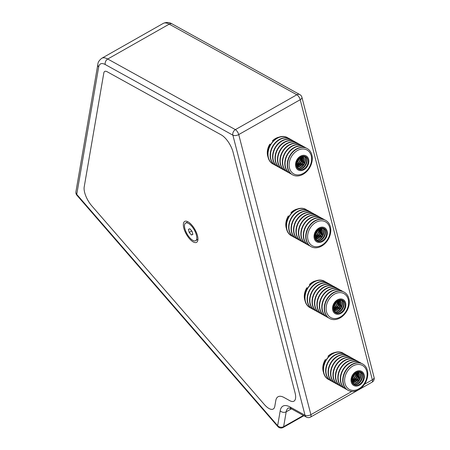 <?xml version="1.0" encoding="UTF-8"?>
<svg xmlns="http://www.w3.org/2000/svg" width="450" height="450" viewBox="0 0 450 450"><rect width="100%" height="100%" fill="white"/><g stroke="black" fill="none" stroke-linecap="round" stroke-linejoin="round"><path stroke-width="0.67" d="M371.931 382.241A4.297 1.749 -119.6 0 0 372.032 382.196A4.297 4.297 0 0 0 374.074 377.387L301.928 97.284A4.297 4.297 0 0 0 299.846 94.596L299.846 94.596A4.297 3.268 119 0 0 296.843 94.764L169.222 24.143A21.488 8.741 -119.6 0 0 163.249 23.406L101.773 58.281A21.488 8.741 60.4 0 1 107.752 59.017L235.373 129.639A4.297 3.268 119 0 0 232.881 135.169L105.261 64.547A17.19 6.992 -119.6 0 0 98.663 67.05L76.748 194.389A4.297 3.516 -170.2 0 1 75.926 191.722A4.297 4.297 0 0 0 76.916 195.272A4.297 1.744 139 0 1 76.748 194.389L277.644 425.655A4.297 1.744 139 0 0 277.813 426.532A4.297 4.297 0 0 0 283.179 427.455A4.297 1.749 60.4 0 1 283.078 427.5M91.755 205.824L91.749 205.83A15.041 6.12 60.4 0 1 84.201 186.93L103.809 72.979A8.595 3.499 60.4 0 1 107.111 71.724L221.31 134.921A15.041 6.12 60.4 0 1 233.089 152.218A15.041 6.12 -119.6 0 0 221.31 134.921L107.117 71.73A8.595 3.499 -119.6 0 0 103.815 72.979L84.206 186.93A15.041 6.12 -119.6 0 0 91.755 205.83L264.319 404.477L91.749 205.83M264.313 404.477L264.319 404.477A15.041 6.12 -119.6 0 0 274.798 406.327A15.041 6.12 60.4 0 1 264.313 404.477M301.928 97.284A4.297 2.171 165.6 0 1 300.206 99.709A4.297 1.749 -119.6 0 0 299.419 97.729A4.297 1.749 -119.6 0 0 296.843 94.764L235.373 129.639A4.297 1.749 60.4 0 1 237.943 132.604A4.297 1.749 60.4 0 1 238.736 134.578A4.297 2.171 165.6 0 1 232.881 135.169L305.027 415.266A4.297 2.171 165.6 0 0 310.882 414.681A4.297 1.749 60.4 0 1 310.562 417.066A4.297 1.749 60.4 0 1 310.461 417.116M374.074 377.387A4.297 2.171 165.6 0 1 372.353 379.806A4.297 1.749 -119.6 0 1 372.032 382.196L310.562 417.066A4.297 4.297 0 0 1 306.36 417.088L306.36 417.088A4.297 3.268 -61 0 1 305.027 415.266L290.109 407.014A4.297 3.268 -61 0 0 291.442 408.836L286.194 411.795L283.635 426.679A4.297 1.749 60.4 0 1 283.179 427.455L303.874 415.716M306.36 417.088L291.442 408.836L288.467 407.931A21.488 8.741 -119.6 0 0 286.194 411.795A4.297 3.516 9.8 0 1 280.204 410.766L277.644 425.655A4.297 3.516 9.8 0 0 283.635 426.679L303.412 415.457M284.034 397.491L289.755 400.657A15.041 6.12 -119.6 0 0 295.059 392.816L233.089 152.218L295.059 392.816A15.041 6.12 60.4 0 1 289.755 400.657L284.034 397.491A21.488 8.741 -119.6 0 0 275.777 400.624L274.798 406.333L275.782 400.624A21.488 8.741 60.4 0 1 284.034 397.491M328.708 356.878L327.983 356.265A13.539 10.305 -61 0 1 334.44 352.642M329.709 380.036A15.041 11.447 -61 0 1 328.601 379.519A15.041 11.447 -61 0 1 326.599 378A15.041 11.447 -61 0 1 326.728 359.409A15.041 11.447 -61 0 1 343.17 353.194A15.041 11.447 -61 0 1 344.194 353.863M328.449 379.434A15.041 11.447 -61 0 1 328.298 379.35A15.041 11.447 -61 0 1 326.295 377.831A15.041 11.447 -61 0 1 326.143 359.668L326.295 359.752A15.041 11.447 -61 0 1 328.95 356.423L328.798 356.338A15.041 11.447 -61 0 1 342.861 353.025A15.041 11.447 -61 0 1 343.012 353.115M323.499 372.42A13.539 10.305 -61 0 1 325.327 359.595L326.053 360.202M330.891 380.784A15.041 11.447 -61 0 1 330.733 380.7A15.041 11.447 -61 0 1 328.731 379.181A15.041 11.447 -61 0 1 328.86 360.591A15.041 11.447 -61 0 1 345.302 354.375A15.041 11.447 -61 0 1 345.454 354.465M332.151 381.386A15.041 11.447 -61 0 1 331.043 380.869A15.041 11.447 -61 0 1 329.04 379.35A15.041 11.447 -61 0 1 329.164 360.759A15.041 11.447 -61 0 1 345.606 354.549A15.041 11.447 -61 0 1 346.635 355.213M333.326 382.134A15.041 11.447 -61 0 1 333.174 382.05A15.041 11.447 -61 0 1 331.172 380.531A15.041 11.447 -61 0 1 331.301 361.941A15.041 11.447 -61 0 1 347.743 355.731A15.041 11.447 -61 0 1 347.895 355.815M334.592 382.736A15.041 11.447 -61 0 1 333.478 382.219A15.041 11.447 -61 0 1 331.476 380.7A15.041 11.447 -61 0 1 331.605 362.109A15.041 11.447 -61 0 1 348.047 355.899A15.041 11.447 -61 0 1 349.071 356.563M335.767 383.484A15.041 11.447 -61 0 1 335.616 383.4A15.041 11.447 -61 0 1 333.613 381.881A15.041 11.447 -61 0 1 333.743 363.291A15.041 11.447 -61 0 1 350.184 357.081A15.041 11.447 -61 0 1 350.336 357.165M337.027 384.086A15.041 11.447 -61 0 1 335.919 383.569A15.041 11.447 -61 0 1 333.917 382.05A15.041 11.447 -61 0 1 334.046 363.459A15.041 11.447 -61 0 1 350.488 357.249A15.041 11.447 -61 0 1 351.512 357.913M338.209 384.834A15.041 11.447 -61 0 1 338.057 384.75A15.041 11.447 -61 0 1 336.054 383.231A15.041 11.447 -61 0 1 336.178 364.641A15.041 11.447 -61 0 1 352.62 358.431A15.041 11.447 -61 0 1 352.772 358.515M339.469 385.436A15.041 11.447 -61 0 1 338.361 384.919A15.041 11.447 -61 0 1 336.358 383.4A15.041 11.447 -61 0 1 336.488 364.809A15.041 11.447 -61 0 1 352.929 358.599A15.041 11.447 -61 0 1 353.953 359.263M340.65 386.184A15.041 11.447 -61 0 1 340.498 386.1A15.041 11.447 -61 0 1 338.49 384.581A15.041 11.447 -61 0 1 338.619 365.991A15.041 11.447 -61 0 1 355.061 359.781A15.041 11.447 -61 0 1 355.213 359.865M341.91 386.786A15.041 11.447 -61 0 1 340.802 386.269A15.041 11.447 -61 0 1 338.799 384.75A15.041 11.447 -61 0 1 338.923 366.159A15.041 11.447 -61 0 1 355.365 359.949A15.041 11.447 -61 0 1 356.394 360.613M343.091 387.534A15.041 11.447 -61 0 1 342.934 387.45A15.041 11.447 -61 0 1 340.931 385.931A15.041 11.447 -61 0 1 341.061 367.341A15.041 11.447 -61 0 1 357.502 361.131A15.041 11.447 -61 0 1 357.654 361.215M344.351 388.136A15.041 11.447 -61 0 1 343.243 387.619A15.041 11.447 -61 0 1 341.235 386.1A15.041 11.447 -61 0 1 341.364 367.509A15.041 11.447 -61 0 1 357.806 361.299A15.041 11.447 -61 0 1 358.836 361.963M345.527 388.884A15.041 11.447 -61 0 1 345.375 388.806A15.041 11.447 -61 0 1 343.373 387.281A15.041 11.447 -61 0 1 343.502 368.691A15.041 11.447 -61 0 1 359.944 362.481A15.041 11.447 -61 0 1 360.096 362.565M346.787 389.486A15.041 11.447 -61 0 1 345.679 388.974A15.041 11.447 -61 0 1 343.676 387.45A15.041 11.447 -61 0 1 343.806 368.859A15.041 11.447 -61 0 1 360.248 362.649A15.041 11.447 -61 0 1 361.271 363.313M347.968 390.234A15.041 11.447 -61 0 1 347.816 390.156A15.041 11.447 -61 0 1 345.814 388.631A15.041 11.447 -61 0 1 345.943 370.041A15.041 11.447 -61 0 1 362.385 363.831A15.041 11.447 -61 0 1 362.537 363.915M364.691 365.518A15.041 11.447 -61 0 1 364.562 384.109A15.041 11.447 -61 0 1 348.12 390.324A15.041 11.447 -61 0 1 346.118 388.8A15.041 11.447 -61 0 1 346.247 370.209A15.041 11.447 -61 0 1 362.689 363.999A15.041 11.447 -61 0 1 364.691 365.518M362.683 372.167A8.089 6.154 -61 0 1 362.098 382.871A8.089 6.154 -61 0 1 352.699 384.688A8.089 6.154 -61 0 1 353.289 373.978A8.089 6.154 -61 0 1 362.683 372.167M364.303 366.834A13.669 10.401 -61 0 1 363.308 384.93A13.669 10.401 -61 0 1 347.423 387.996A13.669 10.401 -61 0 1 348.418 369.894A13.669 10.401 -61 0 1 364.303 366.834M353.244 383.996A7.2 5.479 -61 0 1 353.773 374.468A7.2 5.479 -61 0 1 362.137 372.853A7.2 5.479 -61 0 1 361.614 382.387A7.2 5.479 -61 0 1 353.244 383.996M360.439 374.023A7.144 5.434 -61 0 1 355.421 383.096M358.914 373.179A7.144 5.434 -61 0 1 353.897 382.252M357.39 372.336A7.144 5.434 -61 0 1 352.373 381.409M355.961 372.516A7.144 5.434 -61 0 1 351.765 380.104M354.122 374.051A7.144 5.434 -61 0 1 352.091 377.724M311.209 308.216A15.041 11.447 -61 0 1 310.101 307.699A15.041 11.447 -61 0 1 308.098 306.18A15.041 11.447 -61 0 1 308.228 287.589A15.041 11.447 -61 0 1 324.669 281.374A15.041 11.447 -61 0 1 325.693 282.043M309.949 307.614A15.041 11.447 -61 0 1 309.797 307.53A15.041 11.447 -61 0 1 307.794 306.011A15.041 11.447 -61 0 1 307.642 287.848L307.8 287.933A15.041 11.447 -61 0 1 310.449 284.602L310.387 284.67M304.999 300.6A13.539 10.305 -61 0 1 306.827 287.769L307.553 288.382M310.207 285.053L309.482 284.445A13.539 10.305 -61 0 1 315.939 280.822M312.39 308.964A15.041 11.447 -61 0 1 312.238 308.88A15.041 11.447 -61 0 1 310.236 307.361A15.041 11.447 -61 0 1 310.359 288.771A15.041 11.447 -61 0 1 326.801 282.555A15.041 11.447 -61 0 1 326.953 282.645M313.65 309.566A15.041 11.447 -61 0 1 312.542 309.049A15.041 11.447 -61 0 1 310.539 307.53A15.041 11.447 -61 0 1 310.669 288.939A15.041 11.447 -61 0 1 327.111 282.724A15.041 11.447 -61 0 1 328.134 283.393M314.831 310.314A15.041 11.447 -61 0 1 314.674 310.23A15.041 11.447 -61 0 1 312.671 308.711A15.041 11.447 -61 0 1 312.801 290.121A15.041 11.447 -61 0 1 329.243 283.905A15.041 11.447 -61 0 1 329.394 283.995M316.091 310.916A15.041 11.447 -61 0 1 314.983 310.399A15.041 11.447 -61 0 1 312.981 308.88A15.041 11.447 -61 0 1 313.104 290.289A15.041 11.447 -61 0 1 329.546 284.074A15.041 11.447 -61 0 1 330.576 284.743M317.272 311.664A15.041 11.447 -61 0 1 317.115 311.58A15.041 11.447 -61 0 1 315.113 310.061A15.041 11.447 -61 0 1 315.242 291.471A15.041 11.447 -61 0 1 331.684 285.261A15.041 11.447 -61 0 1 331.836 285.345M318.532 312.266A15.041 11.447 -61 0 1 317.419 311.749A15.041 11.447 -61 0 1 315.416 310.23A15.041 11.447 -61 0 1 315.546 291.639A15.041 11.447 -61 0 1 331.988 285.429A15.041 11.447 -61 0 1 333.017 286.093M319.708 313.014A15.041 11.447 -61 0 1 319.556 312.93A15.041 11.447 -61 0 1 317.554 311.411A15.041 11.447 -61 0 1 317.683 292.821A15.041 11.447 -61 0 1 334.125 286.611A15.041 11.447 -61 0 1 334.277 286.695M320.968 313.616A15.041 11.447 -61 0 1 319.86 313.099A15.041 11.447 -61 0 1 317.858 311.58A15.041 11.447 -61 0 1 317.987 292.989A15.041 11.447 -61 0 1 334.429 286.779A15.041 11.447 -61 0 1 335.452 287.443M322.149 314.364A15.041 11.447 -61 0 1 321.998 314.28A15.041 11.447 -61 0 1 319.995 312.761A15.041 11.447 -61 0 1 320.124 294.171A15.041 11.447 -61 0 1 336.566 287.961A15.041 11.447 -61 0 1 336.718 288.045M323.409 314.966A15.041 11.447 -61 0 1 322.301 314.449A15.041 11.447 -61 0 1 320.299 312.93A15.041 11.447 -61 0 1 320.428 294.339A15.041 11.447 -61 0 1 336.87 288.129A15.041 11.447 -61 0 1 337.894 288.793M324.591 315.714A15.041 11.447 -61 0 1 324.439 315.63A15.041 11.447 -61 0 1 322.436 314.111A15.041 11.447 -61 0 1 322.56 295.521A15.041 11.447 -61 0 1 339.002 289.311A15.041 11.447 -61 0 1 339.154 289.395M325.851 316.316A15.041 11.447 -61 0 1 324.743 315.799A15.041 11.447 -61 0 1 322.74 314.28A15.041 11.447 -61 0 1 322.869 295.689A15.041 11.447 -61 0 1 339.311 289.479A15.041 11.447 -61 0 1 340.335 290.143M327.032 317.064A15.041 11.447 -61 0 1 326.874 316.98A15.041 11.447 -61 0 1 324.872 315.461A15.041 11.447 -61 0 1 325.001 296.871A15.041 11.447 -61 0 1 341.443 290.661A15.041 11.447 -61 0 1 341.595 290.745M328.292 317.666A15.041 11.447 -61 0 1 327.184 317.149A15.041 11.447 -61 0 1 325.181 315.63A15.041 11.447 -61 0 1 325.305 297.039A15.041 11.447 -61 0 1 341.747 290.829A15.041 11.447 -61 0 1 342.776 291.493M329.468 318.414A15.041 11.447 -61 0 1 329.316 318.336A15.041 11.447 -61 0 1 327.313 316.811A15.041 11.447 -61 0 1 327.442 298.221A15.041 11.447 -61 0 1 343.884 292.011A15.041 11.447 -61 0 1 344.036 292.095M346.191 293.698A15.041 11.447 -61 0 1 346.061 312.289A15.041 11.447 -61 0 1 329.619 318.504A15.041 11.447 -61 0 1 327.617 316.98A15.041 11.447 -61 0 1 327.746 298.389A15.041 11.447 -61 0 1 344.188 292.179A15.041 11.447 -61 0 1 346.191 293.698M309.482 284.445L309.909 285.171M310.298 284.518A15.041 11.447 -61 0 1 324.366 281.205A15.041 11.447 -61 0 1 324.517 281.295M344.188 300.347A8.089 6.154 -61 0 1 343.598 311.051A8.089 6.154 -61 0 1 334.198 312.863A8.089 6.154 -61 0 1 334.789 302.158A8.089 6.154 -61 0 1 344.188 300.347M345.803 295.014A13.669 10.401 -61 0 1 344.807 313.11A13.669 10.401 -61 0 1 328.922 316.176A13.669 10.401 -61 0 1 329.918 298.074A13.669 10.401 -61 0 1 345.803 295.014M334.749 312.176A7.2 5.479 -61 0 1 335.272 302.647A7.2 5.479 -61 0 1 343.637 301.033A7.2 5.479 -61 0 1 343.114 310.562A7.2 5.479 -61 0 1 334.749 312.176M341.944 302.203A7.144 5.434 -61 0 1 336.921 311.276M340.419 301.359A7.144 5.434 -61 0 1 335.396 310.433M338.895 300.516A7.144 5.434 -61 0 1 333.872 309.589M337.466 300.696A7.144 5.434 -61 0 1 333.264 308.278M335.621 302.231A7.144 5.434 -61 0 1 333.591 305.904M292.714 236.396A15.041 11.447 -61 0 1 291.6 235.879A15.041 11.447 -61 0 1 289.598 234.36A15.041 11.447 -61 0 1 289.727 215.769A15.041 11.447 -61 0 1 306.169 209.554A15.041 11.447 -61 0 1 307.198 210.223M291.454 235.794A15.041 11.447 -61 0 1 291.296 235.71A15.041 11.447 -61 0 1 289.294 234.191A15.041 11.447 -61 0 1 289.147 216.028L289.299 216.112A15.041 11.447 -61 0 1 291.954 212.782L291.887 212.85M286.498 228.78A13.539 10.305 -61 0 1 288.332 215.949L289.058 216.562M291.713 213.232L290.981 212.625A13.539 10.305 -61 0 1 297.444 209.002M293.889 237.144A15.041 11.447 -61 0 1 293.738 237.06A15.041 11.447 -61 0 1 291.735 235.541A15.041 11.447 -61 0 1 291.864 216.951A15.041 11.447 -61 0 1 308.306 210.735A15.041 11.447 -61 0 1 308.458 210.825M295.149 237.746A15.041 11.447 -61 0 1 294.041 237.229A15.041 11.447 -61 0 1 292.039 235.71A15.041 11.447 -61 0 1 292.168 217.119A15.041 11.447 -61 0 1 308.61 210.904A15.041 11.447 -61 0 1 309.634 211.573M296.331 238.494A15.041 11.447 -61 0 1 296.179 238.41A15.041 11.447 -61 0 1 294.176 236.891A15.041 11.447 -61 0 1 294.306 218.301A15.041 11.447 -61 0 1 310.748 212.085A15.041 11.447 -61 0 1 310.894 212.175M297.591 239.096A15.041 11.447 -61 0 1 296.483 238.579A15.041 11.447 -61 0 1 294.48 237.06A15.041 11.447 -61 0 1 294.609 218.469A15.041 11.447 -61 0 1 311.051 212.254A15.041 11.447 -61 0 1 312.075 212.923M298.772 239.844A15.041 11.447 -61 0 1 298.62 239.76A15.041 11.447 -61 0 1 296.618 238.241A15.041 11.447 -61 0 1 296.741 219.651A15.041 11.447 -61 0 1 313.183 213.435A15.041 11.447 -61 0 1 313.335 213.525M300.032 240.446A15.041 11.447 -61 0 1 298.924 239.929A15.041 11.447 -61 0 1 296.921 238.41A15.041 11.447 -61 0 1 297.051 219.819A15.041 11.447 -61 0 1 313.493 213.604A15.041 11.447 -61 0 1 314.516 214.273M301.213 241.194A15.041 11.447 -61 0 1 301.056 241.11A15.041 11.447 -61 0 1 299.053 239.591A15.041 11.447 -61 0 1 299.183 221.001A15.041 11.447 -61 0 1 315.624 214.785A15.041 11.447 -61 0 1 315.776 214.875M302.473 241.796A15.041 11.447 -61 0 1 301.365 241.279A15.041 11.447 -61 0 1 299.363 239.76A15.041 11.447 -61 0 1 299.486 221.169A15.041 11.447 -61 0 1 315.928 214.959A15.041 11.447 -61 0 1 316.957 215.623M303.649 242.544A15.041 11.447 -61 0 1 303.497 242.46A15.041 11.447 -61 0 1 301.494 240.941A15.041 11.447 -61 0 1 301.624 222.351A15.041 11.447 -61 0 1 318.066 216.141A15.041 11.447 -61 0 1 318.218 216.225M304.914 243.146A15.041 11.447 -61 0 1 303.801 242.629A15.041 11.447 -61 0 1 301.798 241.11A15.041 11.447 -61 0 1 301.928 222.519A15.041 11.447 -61 0 1 318.369 216.309A15.041 11.447 -61 0 1 319.393 216.973M306.09 243.894A15.041 11.447 -61 0 1 305.938 243.81A15.041 11.447 -61 0 1 303.936 242.291A15.041 11.447 -61 0 1 304.065 223.701A15.041 11.447 -61 0 1 320.507 217.491A15.041 11.447 -61 0 1 320.659 217.575M307.35 244.496A15.041 11.447 -61 0 1 306.242 243.979A15.041 11.447 -61 0 1 304.239 242.46A15.041 11.447 -61 0 1 304.369 223.869A15.041 11.447 -61 0 1 320.811 217.659A15.041 11.447 -61 0 1 321.834 218.323M308.531 245.244A15.041 11.447 -61 0 1 308.379 245.16A15.041 11.447 -61 0 1 306.377 243.641A15.041 11.447 -61 0 1 306.501 225.051A15.041 11.447 -61 0 1 322.942 218.841A15.041 11.447 -61 0 1 323.094 218.925M309.791 245.846A15.041 11.447 -61 0 1 308.683 245.329A15.041 11.447 -61 0 1 306.681 243.81A15.041 11.447 -61 0 1 306.81 225.219A15.041 11.447 -61 0 1 323.252 219.009A15.041 11.447 -61 0 1 324.276 219.673M310.973 246.594A15.041 11.447 -61 0 1 310.821 246.51A15.041 11.447 -61 0 1 308.812 244.991A15.041 11.447 -61 0 1 308.942 226.401A15.041 11.447 -61 0 1 325.384 220.191A15.041 11.447 -61 0 1 325.536 220.275M327.696 221.878A15.041 11.447 -61 0 1 327.566 240.469A15.041 11.447 -61 0 1 311.124 246.679A15.041 11.447 -61 0 1 309.122 245.16A15.041 11.447 -61 0 1 309.246 226.569A15.041 11.447 -61 0 1 325.688 220.359A15.041 11.447 -61 0 1 327.696 221.878M290.981 212.625L291.409 213.351M291.803 212.698A15.041 11.447 -61 0 1 305.865 209.385A15.041 11.447 -61 0 1 306.017 209.475M325.688 228.527A8.089 6.154 -61 0 1 325.097 239.231A8.089 6.154 -61 0 1 315.703 241.042A8.089 6.154 -61 0 1 316.288 230.338A8.089 6.154 -61 0 1 325.688 228.527M327.302 223.194A13.669 10.401 -61 0 1 326.306 241.29A13.669 10.401 -61 0 1 310.427 244.356A13.669 10.401 -61 0 1 311.417 226.254A13.669 10.401 -61 0 1 327.302 223.194M316.249 240.356A7.2 5.479 -61 0 1 316.772 230.828A7.2 5.479 -61 0 1 325.136 229.213A7.2 5.479 -61 0 1 324.613 238.742A7.2 5.479 -61 0 1 316.249 240.356M323.443 230.383A7.144 5.434 -61 0 1 318.426 239.456M321.919 229.539A7.144 5.434 -61 0 1 316.901 238.607M320.394 228.696A7.144 5.434 -61 0 1 315.371 237.763M318.966 228.876A7.144 5.434 -61 0 1 314.769 236.458M317.126 230.411A7.144 5.434 -61 0 1 315.096 234.084M274.213 164.576A15.041 11.447 -61 0 1 273.105 164.059A15.041 11.447 -61 0 1 271.102 162.54A15.041 11.447 -61 0 1 271.226 143.949A15.041 11.447 -61 0 1 287.674 137.734A15.041 11.447 -61 0 1 288.697 138.403M272.953 163.974A15.041 11.447 -61 0 1 272.801 163.89A15.041 11.447 -61 0 1 270.799 162.371A15.041 11.447 -61 0 1 270.647 144.203L270.799 144.287A15.041 11.447 -61 0 1 273.454 140.963L273.392 141.03M268.003 156.96A13.539 10.305 -61 0 1 269.831 144.129L270.557 144.743M273.212 141.412L272.486 140.805A13.539 10.305 -61 0 1 278.944 137.183M275.394 165.324A15.041 11.447 -61 0 1 275.237 165.24A15.041 11.447 -61 0 1 273.234 163.721A15.041 11.447 -61 0 1 273.364 145.131A15.041 11.447 -61 0 1 289.806 138.915A15.041 11.447 -61 0 1 289.957 139.005M276.654 165.926A15.041 11.447 -61 0 1 275.546 165.409A15.041 11.447 -61 0 1 273.544 163.89A15.041 11.447 -61 0 1 273.668 145.299A15.041 11.447 -61 0 1 290.109 139.084A15.041 11.447 -61 0 1 291.139 139.753M277.83 166.674A15.041 11.447 -61 0 1 277.678 166.59A15.041 11.447 -61 0 1 275.676 165.071A15.041 11.447 -61 0 1 275.805 146.481A15.041 11.447 -61 0 1 292.247 140.265A15.041 11.447 -61 0 1 292.399 140.355M279.096 167.276A15.041 11.447 -61 0 1 277.982 166.759A15.041 11.447 -61 0 1 275.979 165.24A15.041 11.447 -61 0 1 276.109 146.649A15.041 11.447 -61 0 1 292.551 140.434A15.041 11.447 -61 0 1 293.574 141.103M280.271 168.024A15.041 11.447 -61 0 1 280.119 167.94A15.041 11.447 -61 0 1 278.117 166.421A15.041 11.447 -61 0 1 278.246 147.831A15.041 11.447 -61 0 1 294.688 141.615A15.041 11.447 -61 0 1 294.84 141.705M281.531 168.626A15.041 11.447 -61 0 1 280.423 168.109A15.041 11.447 -61 0 1 278.421 166.59A15.041 11.447 -61 0 1 278.55 147.999A15.041 11.447 -61 0 1 294.992 141.784A15.041 11.447 -61 0 1 296.016 142.453M282.713 169.374A15.041 11.447 -61 0 1 282.561 169.29A15.041 11.447 -61 0 1 280.558 167.771A15.041 11.447 -61 0 1 280.682 149.181A15.041 11.447 -61 0 1 297.124 142.965A15.041 11.447 -61 0 1 297.276 143.055M283.972 169.976A15.041 11.447 -61 0 1 282.864 169.459A15.041 11.447 -61 0 1 280.862 167.94A15.041 11.447 -61 0 1 280.991 149.349A15.041 11.447 -61 0 1 297.433 143.134A15.041 11.447 -61 0 1 298.457 143.803M285.154 170.724A15.041 11.447 -61 0 1 284.996 170.64A15.041 11.447 -61 0 1 282.994 169.121A15.041 11.447 -61 0 1 283.123 150.531A15.041 11.447 -61 0 1 299.565 144.315A15.041 11.447 -61 0 1 299.717 144.405M286.414 171.326A15.041 11.447 -61 0 1 285.306 170.809A15.041 11.447 -61 0 1 283.303 169.29A15.041 11.447 -61 0 1 283.427 150.699A15.041 11.447 -61 0 1 299.869 144.484A15.041 11.447 -61 0 1 300.898 145.153M287.595 172.074A15.041 11.447 -61 0 1 287.438 171.99A15.041 11.447 -61 0 1 285.435 170.471A15.041 11.447 -61 0 1 285.564 151.881A15.041 11.447 -61 0 1 302.006 145.671A15.041 11.447 -61 0 1 302.158 145.755M288.855 172.676A15.041 11.447 -61 0 1 287.741 172.159A15.041 11.447 -61 0 1 285.739 170.64A15.041 11.447 -61 0 1 285.868 152.049A15.041 11.447 -61 0 1 302.31 145.839A15.041 11.447 -61 0 1 303.339 146.503M290.031 173.424A15.041 11.447 -61 0 1 289.879 173.34A15.041 11.447 -61 0 1 287.876 171.821A15.041 11.447 -61 0 1 288.006 153.231A15.041 11.447 -61 0 1 304.447 147.021A15.041 11.447 -61 0 1 304.599 147.105M291.291 174.026A15.041 11.447 -61 0 1 290.183 173.509A15.041 11.447 -61 0 1 288.18 171.99A15.041 11.447 -61 0 1 288.309 153.399A15.041 11.447 -61 0 1 304.751 147.189A15.041 11.447 -61 0 1 305.775 147.853M292.472 174.774A15.041 11.447 -61 0 1 292.32 174.69A15.041 11.447 -61 0 1 290.317 173.171A15.041 11.447 -61 0 1 290.447 154.581A15.041 11.447 -61 0 1 306.889 148.371A15.041 11.447 -61 0 1 307.041 148.455M309.195 150.058A15.041 11.447 -61 0 1 309.066 168.649A15.041 11.447 -61 0 1 292.624 174.859A15.041 11.447 -61 0 1 290.621 173.34A15.041 11.447 -61 0 1 290.751 154.749A15.041 11.447 -61 0 1 307.192 148.539A15.041 11.447 -61 0 1 309.195 150.058M272.486 140.805L272.908 141.531M273.302 140.878A15.041 11.447 -61 0 1 287.364 137.565A15.041 11.447 -61 0 1 287.516 137.649M307.187 156.707A8.089 6.154 -61 0 1 306.602 167.411A8.089 6.154 -61 0 1 297.202 169.222A8.089 6.154 -61 0 1 297.793 158.518A8.089 6.154 -61 0 1 307.187 156.707M308.807 151.374A13.669 10.401 -61 0 1 307.811 169.47A13.669 10.401 -61 0 1 291.926 172.53A13.669 10.401 -61 0 1 292.922 154.434A13.669 10.401 -61 0 1 308.807 151.374M297.748 168.536A7.2 5.479 -61 0 1 298.271 159.007A7.2 5.479 -61 0 1 306.641 157.393A7.2 5.479 -61 0 1 306.118 166.922A7.2 5.479 -61 0 1 297.748 168.536M304.942 158.563A7.144 5.434 -61 0 1 299.925 167.631M303.418 157.719A7.144 5.434 -61 0 1 298.401 166.787M301.894 156.876A7.144 5.434 -61 0 1 296.876 165.943M300.465 157.056A7.144 5.434 -61 0 1 296.269 164.638M298.626 158.591A7.144 5.434 -61 0 1 296.595 162.264M183.431 223.577A12.032 4.894 -119.6 0 0 189.472 238.697A12.032 4.894 -119.6 0 0 197.854 240.182A12.032 4.894 -119.6 0 0 197.859 240.176A12.032 4.894 -119.6 0 0 194.901 229.466A12.032 4.894 -119.6 0 0 187.222 221.434A12.032 4.894 -119.6 0 0 183.431 223.577M186.75 233.359A10.131 4.123 -119.6 0 0 195.643 240.694A10.131 4.123 -119.6 0 0 194.535 230.406A10.131 4.123 -119.6 0 0 185.642 223.065A10.131 4.123 -119.6 0 0 186.75 233.359M197.949 238.928A10.131 4.123 60.4 0 1 197.151 239.833L195.643 240.694M192.071 231.339L192.87 234.45L191.441 234.99L189.214 232.419L188.409 229.314L189.844 228.769L192.071 231.339M192.814 234.214L191.441 234.99M191.756 230.979L189.214 232.419M364.433 384.3L372.353 379.806L300.206 99.709L238.736 134.578L310.882 414.681L351.883 391.416M280.204 410.766A25.785 10.491 60.4 0 1 290.109 407.014M163.249 23.406C166.32 22.011 169.318 22.196 172.232 23.974A4.297 3.268 119 0 0 169.222 24.143L107.752 59.017A4.297 3.268 119 0 0 105.261 64.547M98.663 67.05A4.297 3.516 -170.2 0 1 97.841 64.384C97.881 62.336 99.191 60.3 101.773 58.281M360.411 371.796A7.144 5.434 -61 0 1 360.973 372.274A7.144 5.434 -61 0 1 361.074 380.852A7.144 5.434 -61 0 1 353.52 384.249M361.969 374.867A7.144 5.434 -61 0 1 356.946 383.94M359.634 371.627A7.144 5.434 -61 0 1 359.798 379.592A7.144 5.434 -61 0 1 352.963 383.681M358.684 371.604A7.144 5.434 -61 0 1 358.273 378.748A7.144 5.434 -61 0 1 352.44 382.888M357.593 371.796A7.144 5.434 -61 0 1 352.024 381.864M356.321 372.313A7.144 5.434 -61 0 1 351.782 380.514M354.684 373.483A7.144 5.434 -61 0 1 351.906 378.506M341.91 299.976A7.144 5.434 -61 0 1 342.478 300.454A7.144 5.434 -61 0 1 342.579 309.032A7.144 5.434 -61 0 1 335.019 312.429M343.468 303.047A7.144 5.434 -61 0 1 338.451 312.12M341.134 299.807A7.144 5.434 -61 0 1 341.297 307.772A7.144 5.434 -61 0 1 334.463 311.861M340.183 299.784A7.144 5.434 -61 0 1 339.772 306.928A7.144 5.434 -61 0 1 333.939 311.068M339.098 299.976A7.144 5.434 -61 0 1 333.523 310.044M337.826 300.493A7.144 5.434 -61 0 1 333.287 308.694M336.189 301.663A7.144 5.434 -61 0 1 333.405 306.686M323.415 228.156A7.144 5.434 -61 0 1 323.978 228.634A7.144 5.434 -61 0 1 324.079 237.212A7.144 5.434 -61 0 1 316.519 240.609M324.968 231.227A7.144 5.434 -61 0 1 319.95 240.3M322.633 227.987A7.144 5.434 -61 0 1 322.796 235.952A7.144 5.434 -61 0 1 315.962 240.041M321.683 227.964A7.144 5.434 -61 0 1 321.272 235.108A7.144 5.434 -61 0 1 315.439 239.248M320.597 228.156A7.144 5.434 -61 0 1 315.028 238.224M319.326 228.667A7.144 5.434 -61 0 1 314.786 236.874M317.689 229.843A7.144 5.434 -61 0 1 314.91 234.866M304.914 156.336A7.144 5.434 -61 0 1 305.477 156.814A7.144 5.434 -61 0 1 305.578 165.392A7.144 5.434 -61 0 1 298.024 168.789M306.473 159.407A7.144 5.434 -61 0 1 301.449 168.474M304.138 156.167A7.144 5.434 -61 0 1 304.301 164.132A7.144 5.434 -61 0 1 297.467 168.221M303.188 156.144A7.144 5.434 -61 0 1 302.777 163.288A7.144 5.434 -61 0 1 296.944 167.428M302.096 156.336A7.144 5.434 -61 0 1 296.527 166.404M300.825 156.847A7.144 5.434 -61 0 1 296.286 165.054M299.188 158.018A7.144 5.434 -61 0 1 296.409 163.046M75.926 191.722L97.841 64.384M277.813 426.532L76.916 195.272M299.846 94.596L172.232 23.974M328.601 379.519L328.298 379.35M331.043 380.869L330.733 380.7M333.478 382.219L333.174 382.05M335.919 383.569L335.616 383.4M338.361 384.919L338.057 384.75M340.802 386.269L340.498 386.1M343.243 387.619L342.934 387.45M345.679 388.974L345.375 388.806M348.12 390.324L347.816 390.156M362.689 363.999L362.385 363.831M360.248 362.649L359.944 362.481M357.806 361.299L357.502 361.131M355.365 359.949L355.061 359.781M352.929 358.599L352.62 358.431M350.488 357.249L350.184 357.081M348.047 355.899L347.743 355.731M345.606 354.549L345.302 354.375M343.17 353.194L342.861 353.025M353.014 383.777C357.863 387.197 365.293 376.2 360.63 372.296L359.741 371.621M352.727 383.366L359.398 379.367L359.241 371.593M352.282 382.573L357.868 378.523L358.335 371.644M351.928 381.504L356.344 377.679L357.244 371.908M351.765 380.059L355.922 372.538M352.108 377.668L354.082 374.096M310.101 307.699L309.797 307.53M312.542 309.049L312.238 308.88M314.983 310.399L314.674 310.23M317.419 311.749L317.115 311.58M319.86 313.099L319.556 312.93M322.301 314.449L321.998 314.28M324.743 315.799L324.439 315.63M327.184 317.149L326.874 316.98M329.619 318.504L329.316 318.336M344.188 292.179L343.884 292.011M341.747 290.829L341.443 290.661M339.311 289.479L339.002 289.311M336.87 288.129L336.566 287.961M334.429 286.779L334.125 286.611M331.988 285.429L331.684 285.261M329.546 284.074L329.243 283.905M327.111 282.724L326.801 282.555M324.669 281.374L324.366 281.205M334.513 311.957C339.368 315.377 346.793 304.38 342.129 300.471L341.241 299.801M334.226 311.546L340.897 307.547L340.74 299.773M333.787 310.753L339.373 306.703L339.834 299.818M333.433 309.684L337.849 305.859L338.743 300.088M333.264 308.233L337.427 300.718M333.608 305.848L335.582 302.276M291.6 235.879L291.296 235.71M294.041 237.229L293.738 237.06M296.483 238.579L296.179 238.41M298.924 239.929L298.62 239.76M301.365 241.279L301.056 241.11M303.801 242.629L303.497 242.46M306.242 243.979L305.938 243.81M308.683 245.329L308.379 245.16M311.124 246.679L310.821 246.51M325.688 220.359L325.384 220.191M323.252 219.009L322.942 218.841M320.811 217.659L320.507 217.491M318.369 216.309L318.066 216.141M315.928 214.959L315.624 214.785M313.493 213.604L313.183 213.435M311.051 212.254L310.748 212.085M308.61 210.904L308.306 210.735M306.169 209.554L305.865 209.385M316.012 240.137C320.867 243.557 328.292 232.56 323.634 228.651L322.74 227.976M315.731 239.726L322.397 235.727L322.245 227.953M315.287 238.933L320.873 234.883L321.339 227.998M314.933 237.864L319.348 234.039L320.243 228.268M314.769 236.413L318.926 228.898M315.107 234.028L317.087 230.456M273.105 164.059L272.801 163.89M275.546 165.409L275.237 165.24M277.982 166.759L277.678 166.59M280.423 168.109L280.119 167.94M282.864 169.459L282.561 169.29M285.306 170.809L284.996 170.64M287.741 172.159L287.438 171.99M290.183 173.509L289.879 173.34M292.624 174.859L292.32 174.69M307.192 148.539L306.889 148.371M304.751 147.189L304.447 147.021M302.31 145.839L302.006 145.671M299.869 144.484L299.565 144.315M297.433 143.134L297.124 142.965M294.992 141.784L294.688 141.615M292.551 140.434L292.247 140.265M290.109 139.084L289.806 138.915M287.674 137.734L287.364 137.565M297.517 168.317C302.366 171.737 309.797 160.74 305.134 156.831L304.245 156.156M297.231 167.906L303.902 163.907L303.744 156.133M296.786 167.113L302.372 163.063L302.839 156.178M296.432 166.044L300.848 162.219L301.748 156.448M296.269 164.593L300.426 157.078M296.612 162.208L298.586 158.636M185.642 223.065L187.155 222.21"/></g></svg>
